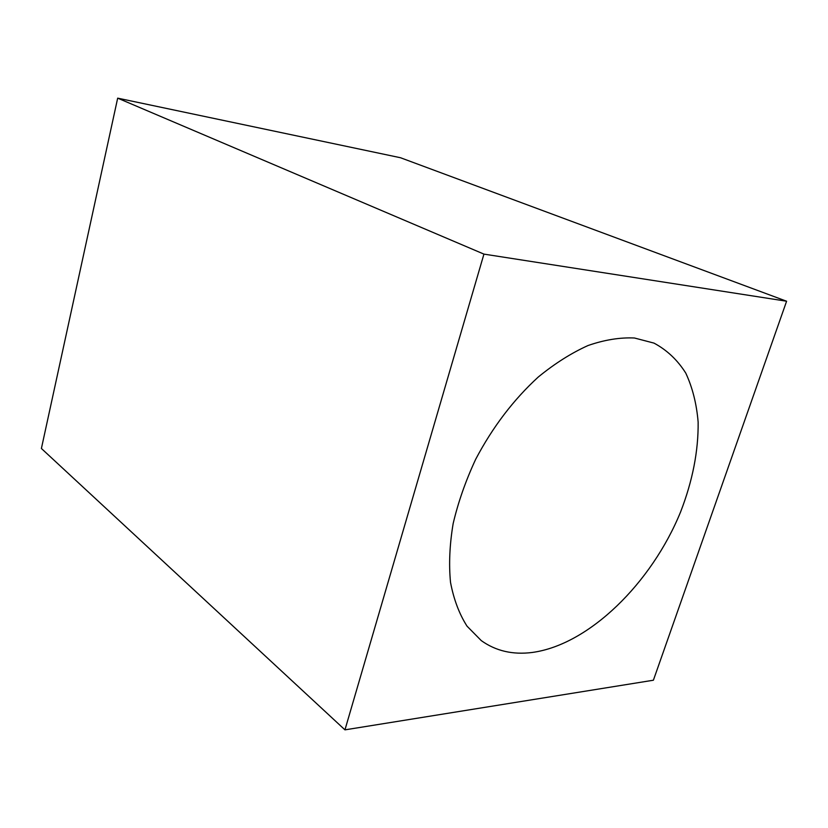 <?xml version="1.0" encoding="UTF-8"?>
<svg xmlns="http://www.w3.org/2000/svg" width="828" height="828" viewBox="0 0 828 828"><rect width="100%" height="100%" fill="white"/><g stroke="black" fill="none" stroke-linecap="round" stroke-linejoin="round"><path stroke-width="1.24" d="M344.955 729.851L41.4 448.486L117.679 98.149L483.935 254.113L786.6 301.226L653.395 680.223L344.955 729.851L483.935 254.113M786.6 301.226L400.524 157.744L117.679 98.149M532.176 652.474C512.78 654.938 495.806 650.994 481.275 640.613L467.033 626.175C459.24 613.962 453.734 599.348 450.515 582.343C448.755 564.168 449.635 544.576 453.154 523.575C458.194 502.13 465.719 480.675 475.707 459.229C492.67 427.082 513.536 399.676 538.283 377.009C554.801 363.513 571.403 353.018 588.087 345.504C604.492 339.832 619.944 337.327 634.434 338L653.975 343.102C666.964 350.058 677.552 360.056 685.76 373.086C692.498 387.535 696.617 403.888 698.139 422.135C698.459 450.877 692.632 480.768 680.647 511.797C651.657 583.036 588.956 644.815 532.176 652.474"/></g></svg>
